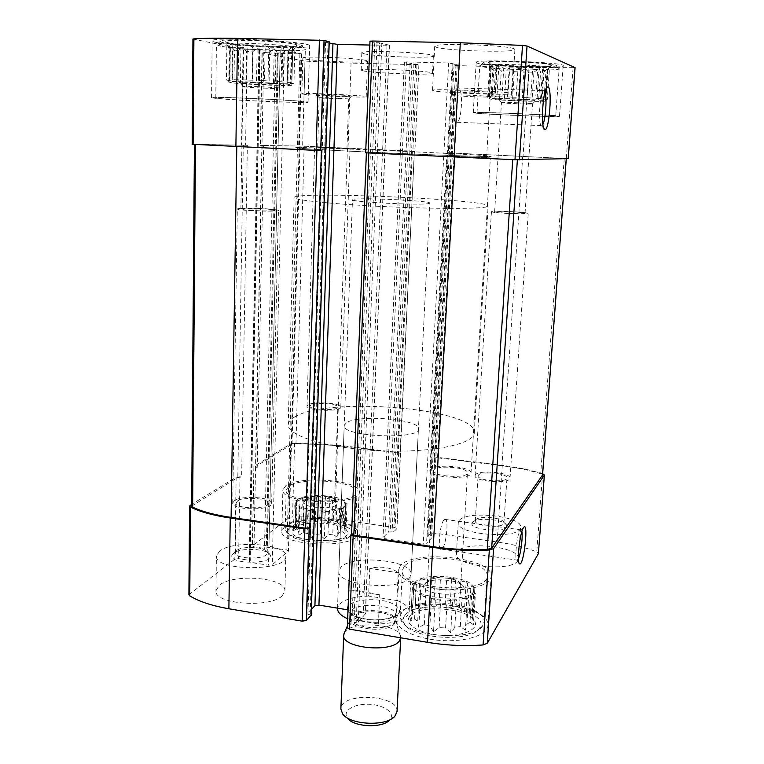 <?xml version="1.0" encoding="UTF-8"?>
<svg xmlns="http://www.w3.org/2000/svg" width="764" height="764" viewBox="0 0 764 764"><rect width="100%" height="100%" fill="white"/><g stroke="black" fill="none" stroke-linecap="round" stroke-linejoin="round"><path stroke-width="0.57" stroke-dasharray="3.82 2.86" d="M545.439 101.01C546.47 102.195 495.416 100.323 489.743 98.986L489.075 98.747C487.432 97.429 547.11 99.817 545.439 101.01L547.53 71.31L545.544 99.444L544.016 99.072L546.012 70.699L543.452 70.278L541.466 98.776L535.688 98.298L537.655 69.658L532.642 69.266L530.693 97.973L522.213 97.525L524.114 68.77L518.03 68.521L516.158 97.276L507.363 96.99L509.187 68.292L503.762 68.254L498.949 64.119L497.116 68.359L495.359 96.818L501.967 96.866L503.762 68.254M492.131 96.875L488.377 96.847L492.131 96.875L493.859 68.531L497.116 68.359M489.476 97.066L491.176 68.932L489.629 65.589L492.79 69.849L491.099 97.658L489.218 97.276L490.908 69.276M493.792 97.954L499.58 98.413L493.792 97.954L495.492 70.259L492.79 69.849M499.58 98.413L501.299 70.851L506.188 71.224L509.741 67.729L514.363 71.701L512.596 99.148L504.45 98.728L506.188 71.224M518.374 99.396L526.816 99.673L518.374 99.396L520.179 71.94L514.363 71.701M526.816 99.673L528.669 72.16L533.95 72.217L539.145 68.474L540.587 72.131L538.668 99.855L532.069 99.788L533.95 72.217M542.02 99.817L545.888 99.855L542.02 99.817L543.968 71.978L540.587 72.131M545.019 99.635L546.995 71.606L551.15 65.561C548.132 67.652 494.623 65.809 488.597 63.431L488.043 63.202C481.244 60.06 558.169 62.915 551.15 65.561M545.544 99.444L547.301 99.339L549.583 67.089L547.33 71.491M493.859 68.531L490.316 64.634L491.176 68.932M518.03 68.521L513.351 64.195L509.187 68.292M532.642 69.266L529.519 64.864L524.114 68.77M543.452 70.278L542.832 65.933L537.655 69.658M549.583 67.089L546.012 70.699M543.968 71.978L548.141 68.015L546.995 71.606M520.179 71.94L525.145 68.368L528.669 72.16M495.492 70.259L496.781 66.716L501.299 70.851M232.514 47.922L230.155 48.218L229.706 80.058L228.799 80.411L229.229 48.82L230.356 49.307L229.916 80.726L233.985 81.28L234.443 50.109L238.626 50.653L238.148 81.691L245.979 82.292L246.495 51.427L252.588 51.895L252.034 82.674L261.565 83.18L262.167 52.449L268.613 52.716L267.973 83.448L276.816 83.725L277.504 52.926L282.69 52.926L281.973 83.811L287.894 83.792L288.649 52.726L291.237 52.458L290.463 83.668L291.848 83.362L292.631 51.885L291.848 51.408L291.065 83.047L287.379 82.493L288.143 50.615L284.074 50.052L283.32 82.082L275.403 81.462L276.119 49.24L269.807 48.743L269.129 81.051L259.13 80.516L259.741 48.151L252.96 47.874L252.387 80.239L243.162 79.953L243.687 47.664L238.387 47.683L233.135 43.051L232.514 47.922L232.055 79.924L237.89 79.876L238.387 47.683M231.587 82.713L228.703 82.063C226.937 80.401 293.825 83.62 291.81 85.09C293.042 86.427 243.926 84.479 231.587 82.713M228.703 42.851L225.724 41.963C217.406 37.856 304.97 42.402 296.279 45.601C293.023 47.884 241.844 45.792 228.703 42.851M230.356 49.307L229.888 45.267L234.443 50.109M230.155 48.218L226.879 43.901L229.229 48.82M252.96 47.874L247.211 42.975L243.687 47.664M269.807 48.743L265.223 43.72L259.741 48.151M284.074 50.052L281.992 45.057L276.119 49.24M291.848 51.408L292.784 46.614L288.143 50.615M291.237 52.458L294.847 47.941L292.631 51.885M282.69 52.926L287.971 48.705L288.649 52.726M268.613 52.716L274.219 48.734L277.504 52.926M252.588 51.895L257.143 48.027L262.167 52.449M238.626 50.653L240.994 46.766L246.495 51.427M320.116 98.002L319.18 97.811C318.416 97.209 349.549 98.623 348.728 99.148L320.116 98.002M346.168 148.541L317.7 147.261L346.168 148.541M237.537 501.012L236.105 502.979C235.15 509.187 269.052 509.521 268.298 503.314C269.138 498.262 243.745 496.38 237.537 501.012M236.716 550.472L235.293 552.687C234.347 559.668 267.916 559.84 267.18 552.878L266.884 551.78C264.64 546.728 242.283 545.754 236.716 550.472M244.375 86.848L242.866 86.523C241.959 85.683 278.621 87.43 277.618 88.175L277.284 88.28C274.801 88.739 250.363 87.679 244.375 86.848M273.569 210.654C267.553 211.504 239.906 210.138 240.88 209.04L242.369 208.658C248.854 207.846 275.67 209.193 274.878 210.281L273.569 210.654M454.303 95.424L453.749 95.233C452.775 94.335 491.29 95.93 490.259 96.741L489.858 96.866C486.783 97.41 458.047 96.245 454.303 95.424M486.124 157.747L450.454 156.114L486.124 157.747M478.445 475.074L478.083 475.867C476.975 480.852 507.401 483.01 506.99 477.911C507.964 473.384 481.511 470.777 478.445 475.074M475.638 519.931L475.265 520.828C474.119 526.434 504.278 528.688 503.915 522.958L503.734 522.146C501.958 517.343 478.407 515.509 475.638 519.931M501.805 102.72L501.471 102.605C500.649 101.937 533.377 103.255 532.518 103.866L532.269 103.942C530.054 104.372 504.469 103.35 501.805 102.72M524.772 213.433C522.223 214.321 493.668 212.755 494.623 211.79L494.976 211.628C497.956 210.788 525.804 212.316 525.049 213.29L524.772 213.433M192.939 39.069L243.067 49.182L284.37 50.166L301.837 53.948L263.819 52.831L261.976 145.466L260.171 145.351L302.639 146.115L414.89 151.253L414.308 151.253L396.841 528.659L393.718 531.83L388.58 531.983L382.945 537.741L384.808 538.658L423.237 544.226L426.551 543.777L431.526 538.009L427.725 536.681L430.59 533.444L433.799 533.014L497.125 541.982C512.081 544.121 525.298 547.416 536.767 551.885L538.477 553.384M263.819 52.831L262.224 53.002L304.951 61.12L351.048 63.106L419.006 64.701L411.872 63.641L390.213 531.773M411.872 63.641L404.433 62.075L406.4 61.932L448.659 62.973L457.264 64.711L452.985 64.739L455.917 65.589L451.19 152.962L568.235 158.625M455.917 65.589L528.994 67.614L575.091 67.643M365.669 152.8L366.548 152.79L351.583 533.931M369.977 41.18L374.771 42.583L379.603 42.832L356.196 622.507L351.86 622.469L347.305 627.817M192.175 144.262L247.364 145.284L241.644 477.042L239.992 476.812L238.607 558.646L249.379 560.318L250.239 560.776L249.131 561.855L249.981 562.323L268.498 565.207L272.271 564.701L288.601 550.939L286.863 550.032L268.938 547.32L264.497 548.428L254.001 546.833L252.34 545.964L288.792 517.973L292.536 517.066C306.956 516.445 321.071 517.094 334.89 519.023L395.122 527.542L396.841 528.659M261.976 145.466L263.685 145.542L257.191 467.463L253.887 466.527L252.569 545.601M400.412 453.549L398.655 452.622L337.507 445.125L294.551 443.158L290.75 443.874L254.126 466.221M427.678 536.786L452.985 64.739L427.725 536.681M542.65 473.804L542.621 473.795C530.923 470.032 517.476 467.205 502.273 465.333L437.934 457.435L434.258 458.152L437.505 457.837L501.929 465.744C516.397 467.53 529.328 470.185 540.702 473.709L542.564 474.988M451.19 152.962L566.305 158.54L517.381 159.752L366.548 152.79M369.833 45.038L389.449 45.248L379.603 42.832M381.857 43.023L358.24 622.173L356.196 622.507M358.24 622.173L365.498 613.664L363.33 612.394L347.992 609.873M311.397 609.252L306.918 613.845L311.11 615.221M329.198 43.051L324.519 41.867L307.023 613.626M329.131 41.772L324.519 41.867M188.909 594.698L234.825 559.143L238.607 558.646M239.992 476.812L236.143 477.194L191.668 504.326M365.937 60.423C356.635 57.883 300.815 55.839 302.802 58.093L304.998 58.923C316.105 61.445 368.783 63.316 367.57 61.13L365.937 60.423M514.134 48.791C507.277 45.009 432.118 42.717 434.716 46.308L436.082 47.167C445.947 50.873 516.111 52.945 514.926 49.431L514.134 48.791M216.871 42.603C213.767 41.972 212.201 41.39 212.163 40.864C209.24 36.233 313.211 41.638 309.659 45.888C311.234 49.584 236.544 46.9 216.871 42.603M477.299 63.154L476.173 62.467C473.432 58.828 566.086 62.247 563.202 65.723C564.386 68.989 486.563 66.602 477.299 63.154M363.664 53.661L361.821 52.802C359.748 49.584 435.728 52.907 433.379 55.925C434.601 58.666 374.446 56.679 363.664 53.661M282.336 595.624C270.456 608.469 213.653 604.209 215.954 590.734L219.249 585.329C233.087 573.115 286.586 577.574 284.886 590.916L282.336 595.624M517.791 560.528C512.434 572.417 453.644 566.019 456.414 554.005L457.321 551.742C464.502 540.463 520.427 546.747 518.374 558.78L517.791 560.528M284.638 526.644L281.83 531.133C279.137 546.862 359.491 548.991 357.695 533.205C359.653 520.007 298.313 514.63 284.638 526.644M397.92 614.495L395.972 619.289C395.198 628.667 415.797 638.79 440.78 640.452C465.763 642.247 487.575 635.018 487.881 625.544C490.736 605.021 410.831 595.576 397.92 614.495M409.619 577.708C400.346 591.489 335.969 585.453 338.872 571.233L340.945 567.165C352.548 554.148 413.143 560.222 411.061 574.385L409.619 577.708M257.191 467.463L255.73 466.432L292.039 444.199L295.974 443.483L336.962 445.498L398.187 453.004L399.944 453.94M263.685 145.542L304.148 146.191L414.308 151.253M321.443 150.632L195.479 144.444L247.364 145.284M191.659 506.121L237.805 477.414L241.644 477.042M444.008 519.883C439.577 524.171 437.333 552.009 441.63 549.163C446.186 547.626 449.366 516.483 444.658 519.348L444.008 519.883M521.879 531.61L520.58 529.805L520.093 530.35C516.941 534.437 514.267 560.318 516.97 560.26L518.412 558.675M520.093 530.35L523.493 527.714M458.4 87.764L457.56 87.955C452.164 90.553 451.887 126.623 457.225 122.288C462.058 120.149 463.204 88.032 458.4 87.764M545.028 91.842L544.054 90.4L542.841 91.355C539.327 96.751 538.267 126.432 541.561 125.821L542.898 124.465M346.273 422.855L344.201 425.605C341.489 436.788 420.171 440.226 418.443 428.852C420.324 419.178 358.039 414.126 346.273 422.855M294.837 416.848C290.568 419.235 288.362 421.843 288.229 424.66C287.035 435.881 328.816 448.621 380.291 450.808C431.755 453.119 474.501 444.065 474.282 432.787C477.137 408.453 328.386 396.067 294.837 416.848M302.143 147.614L295.41 147.748C294.398 148.302 338.844 150.823 393.288 153.201C447.723 155.579 492.226 156.935 491.262 156.305C492.589 155.063 336.781 147.958 302.143 147.614M363.015 70.823L361.181 70.135C359.08 67.576 434.821 70.88 432.51 73.248C433.761 75.426 373.787 73.306 363.015 70.823M400.279 565.952L398.331 570.288C397.595 578.797 418.452 588.079 443.693 589.703C468.924 591.441 490.899 584.976 491.147 576.381C493.878 557.777 413.219 548.858 400.279 565.952M404.099 566.535L402.361 570.441C398.627 589.35 488.444 595.347 487.098 576.008C489.657 559.019 415.769 550.873 404.099 566.535M409.676 616.414L408.788 617.895C405.312 625.181 421.031 633.939 441.076 635.247C461.122 636.698 477.853 630.147 475.218 622.412C472.286 608.268 418.089 603.417 409.676 616.414M404.739 615.603C402.809 618.095 402.638 620.731 404.223 623.51C410.908 638.694 470.595 642.839 479.133 628.629C494.088 610.446 417.001 597.486 404.739 615.603M424.316 624.465L425.806 596.732L420.486 595.891L418.825 627.435L424.316 624.465L429.865 626.069L431.402 598.26L440.685 599.73L435.318 599.969L431.402 598.26M418.825 627.435L417.688 621.418L419.14 593.819L425.806 596.732M414.585 619.05L416.017 591.575L412.226 589.923L410.631 621.122L414.585 619.05L417.688 621.418M410.631 621.122L412.331 615.364L413.735 588.06L416.017 591.575M412.455 612.909L413.849 585.74L412.56 583.753L410.984 614.571L412.455 612.909L412.331 615.364M410.984 614.571L415.024 609.576L416.418 582.588L413.849 585.74M418.223 607.676L419.637 580.802L421.079 579.016L419.474 609.51L418.223 607.676L415.024 609.576M419.474 609.51L424.794 605.566L426.226 578.806L419.637 580.802M430.161 604.687L431.622 577.995L435.375 576.858L433.694 607.17L430.161 604.687L424.794 605.566M433.694 607.17L438.975 604.286L440.484 577.641L431.622 577.995M445.135 604.639L446.682 577.985L451.772 577.785L449.996 608.096L445.135 604.639L438.975 604.286M449.996 608.096L453.988 606.043L455.573 579.341L446.682 577.985M459.393 607.533L461.017 580.764L466.193 581.557L464.311 612.069L459.393 607.533L453.988 606.043M464.311 612.069L466.03 610.407L467.702 583.505L461.017 580.764M469.297 612.68L470.987 585.663L474.912 587.277L472.954 618.124L469.297 612.68L466.03 610.407M472.954 618.124L471.951 616.309L473.67 589.12L470.987 585.663M472.133 618.792L473.861 591.46L475.437 593.504L473.451 624.732L471.951 616.309M473.451 624.732L469.956 622.23L471.684 594.726L473.861 591.46M466.899 624.245L468.618 596.627L467.329 598.546L465.371 630.119L466.899 624.245L469.956 622.23M465.371 630.119L460.32 626.537L462.01 598.785L468.618 596.627M454.79 627.502L456.452 599.683L452.584 600.953L450.703 632.716L454.79 627.502L460.32 626.537M450.703 632.716L445.574 627.97L447.188 600.103L456.452 599.683M435.318 599.969L433.541 631.723L439.099 627.588L445.574 627.97M433.541 631.723L429.865 626.069M414.871 582.598L413.706 585.377C411.137 599.329 474.883 603.617 474.033 589.378C476.02 576.887 422.874 570.947 414.871 582.598M439.099 627.588L440.685 599.73M424.478 584.088L424.316 584.307C416.38 595.137 470.175 598.737 463.576 586.914C460.434 579.313 429.072 577.068 424.478 584.088M427.993 581.337L427.401 582.789C426.064 590.448 461.093 592.788 460.673 584.985L460.367 583.667C457.817 577.412 431.746 575.55 427.993 581.337M434.038 469.669L433.455 470.777C432.195 476.612 468.026 478.799 467.472 472.83C468.552 467.625 438.259 464.789 434.038 469.669M401.854 612.145L400.107 616.443L401.243 620.654C408.368 637.042 473.308 641.55 482.447 626.193L484.061 622.154C486.725 603.522 413.496 594.917 401.854 612.145M474.406 112.976L473.269 112.709C470.433 111.334 562.18 115.116 559.496 116.281C560.824 117.475 483.698 114.466 474.406 112.976M478.016 113.11L477.003 112.871C474.473 111.611 558.131 115.068 555.724 116.128C557.004 117.226 486.362 114.466 478.016 113.11M498.844 99.291L498.72 99.263C493.133 98.059 541.361 99.998 535.698 100.752C532.947 101.325 502.12 100.103 498.844 99.291M483.851 63.307L483.765 62.295C489.495 60.117 549.908 62.352 555.571 64.978C566.143 68.321 492.427 66.535 483.851 63.307M480.747 66.334L479.754 65.742L480.613 65.284C486.687 63.011 552.324 65.456 558.35 68.197L559.162 68.731C560.318 71.596 489.075 69.371 480.747 66.334M285.679 485.914L282.871 489.963C280.187 504.164 361.219 506.456 359.338 492.178C361.257 480.26 299.431 475.122 285.679 485.914M288.744 486.334L286.204 490.001C283.788 502.97 357.695 505.061 356.024 492.026C357.81 481.139 301.207 476.449 288.744 486.334M216.231 98.451L211.561 97.706C208.639 95.987 311.511 100.781 308.083 102.195C309.716 103.551 235.732 100.523 216.231 98.451M220.003 98.585L215.792 97.907C213.175 96.34 306.966 100.714 303.91 102.004C305.466 103.245 237.671 100.476 220.003 98.585M294.064 528.019L292.316 530.168C286.07 542.822 352.825 544.608 347.353 531.677C345.538 522.547 303.26 519.682 294.064 528.019M290.1 527.437C287.78 529.299 287.216 531.257 288.42 533.339C293.137 544.149 345.691 545.544 351.02 535.039C360.455 523.187 302.764 516.187 290.1 527.437M303.327 532.518L304.005 509.34L299.765 508.748L299.02 535.115L303.327 532.518L307.606 533.625L308.303 510.4L315.694 511.431L311.187 511.555L308.303 510.4M299.02 535.115L298.438 530.445L299.096 507.363L304.005 509.34M296.337 528.841L296.986 505.844L294.188 504.717L293.471 530.846L296.337 528.841L298.438 530.445M293.471 530.846L295.21 526.348L295.878 502.225C294.207 511.784 346.722 513.255 345.624 503.638C346.98 495.616 306.297 492.226 297.616 499.58L295.878 502.225M295.811 524.706L296.442 501.929L295.792 500.592L295.076 526.444L295.811 524.706L295.21 526.348M295.076 526.444L298.628 522.481L299.268 499.828L296.442 501.929M301.684 521.229L302.343 498.653L303.948 497.459L303.193 523.092L301.684 521.229L298.628 522.481M303.193 523.092L307.615 519.845L308.293 497.354L302.343 498.653M312.295 519.291L312.992 496.839L316.382 496.103L315.57 521.602L312.295 519.291L307.615 519.845M315.57 521.602L319.753 519.081L320.488 496.657L312.992 496.839M324.843 519.358L325.588 496.934L329.905 496.829L329.026 522.337L324.843 519.358L319.753 519.081M329.026 522.337L331.939 520.36L332.722 497.908L325.588 496.934M336.141 521.401L336.943 498.902L341.088 499.475L340.152 525.116L336.141 521.401L331.939 520.36M340.152 525.116L341.069 523.388L341.9 500.792L336.943 498.902M343.294 524.935L344.134 502.263L347.028 503.371L346.054 529.251L343.294 524.935L341.069 523.388M346.054 529.251L344.707 527.389L345.567 504.593L344.134 502.263M344.316 529.051L345.175 506.16L346.006 507.535L345.032 533.683L344.707 527.389M345.032 533.683L341.747 531.343L342.597 508.318L345.175 506.16M338.767 532.661L339.598 509.559L338.08 510.829L337.134 537.216L338.767 532.661L341.747 531.343M337.134 537.216L332.798 534.141L333.61 510.954L339.598 509.559M327.995 534.752L328.787 511.508L325.283 512.319L324.394 538.849L327.995 534.752L332.798 534.141M324.394 538.849L320.24 534.991L321.004 511.718L328.787 511.508M311.187 511.555L310.365 538.066L314.949 534.704L320.24 534.991M310.365 538.066L307.606 533.625M296.986 505.844L295.84 503.495L294.188 504.717M314.949 534.704L315.694 511.431M305.304 500.64L304.473 501.499C299.335 508.824 341.794 510.018 337.115 502.425C335.129 497.507 310.49 496.132 305.304 500.64M308.064 498.271L307.147 499.685C306.268 504.918 335.129 505.739 334.575 500.468L334.393 499.742C332.789 495.702 312.323 494.556 308.064 498.271M310.872 405.101L309.945 406.161C309.086 410.125 338.481 411.07 337.869 407.069C338.633 403.745 315.58 402.084 310.872 405.101M287.732 524.601L285.211 528.64L285.87 530.942C290.903 542.602 348.031 544.13 353.703 532.794L354.506 530.541C356.33 518.565 300.137 513.666 287.732 524.601M241.118 83.018L239.686 82.77C232.762 81.194 287.971 83.849 280.923 84.747C277.848 85.358 248.415 84.078 241.118 83.018M223.737 42.746C219.793 41.924 218.886 41.237 220.997 40.673C228.417 38.124 294.016 41.533 300.987 44.799C313.355 48.772 242.083 46.805 223.737 42.746M220.643 46.155L216.403 44.637L217.606 43.997C225.504 41.342 296.804 45.028 304.196 48.438L305.352 49.192C306.861 52.439 238.444 49.946 220.643 46.155M459.183 520.532L458.276 522.633C455.592 534.867 521.516 539.861 520.628 527.284C522.624 516.101 466.346 510.075 459.183 520.532M472.553 522.375L472.438 522.519C466.594 530.197 511.24 533.549 506.503 525.059C504.307 519.224 475.943 517.008 472.553 522.375M475.514 474.702L475.055 475.676C473.699 481.692 510.533 484.319 510.018 478.149C511.183 472.677 479.267 469.526 475.514 474.702M491.882 211.437L491.453 211.638C490.326 212.927 529.127 214.846 528.239 213.452C529.137 212.277 495.54 210.425 491.882 211.437M433.885 90.84L432.51 90.372C430.027 88.242 514.621 91.718 512.081 93.647C513.36 95.5 443.75 92.979 433.885 90.84M450.827 91.374L450.617 91.336C442.958 89.674 501.604 92.081 493.831 93.112C490.02 93.838 455.42 92.444 450.827 91.374M430.619 469.239L429.893 470.586C428.346 477.653 471.722 480.289 471.035 473.078C472.324 466.775 435.786 463.356 430.619 469.239M447.379 155.904L490.354 157.89L447.379 155.904M219.698 550.987L216.393 556.011C214.197 571.319 287.617 571.606 285.784 556.402C287.465 543.997 233.622 539.67 219.698 550.987M233.631 553.136L232.323 554.502C225.619 564.596 276.444 564.835 270.064 554.712C267.304 548.581 240.402 547.416 233.631 553.136M234.472 500.582L232.724 502.97C231.559 510.486 272.595 510.877 271.659 503.371C272.662 497.278 242.035 494.996 234.472 500.582M239.122 208.448L237.308 208.916C236.172 210.549 279.576 212.134 278.43 210.425C279.357 209.097 247.039 207.483 239.122 208.448M304.034 94.278L301.847 93.8C299.994 92.387 368.238 95.481 366.204 96.722C367.446 97.888 315.093 95.825 304.034 94.278M317.327 94.726L316.43 94.583C311.359 93.495 356.826 95.557 351.669 96.178C349.444 96.636 322.771 95.51 317.327 94.726M308.14 404.796L307.023 406.085C305.972 410.879 341.546 412.025 340.792 407.183C341.699 403.163 313.88 401.148 308.14 404.796M315.771 147.108L350.046 148.655L315.771 147.108M346.006 507.535L342.597 508.318M347.028 503.371L345.567 504.593M341.088 499.475L341.9 500.792M329.905 496.829L332.722 497.908M316.382 496.103L320.488 496.657M303.948 497.459L308.293 497.354M295.792 500.592L299.268 499.828M299.765 508.748L299.096 507.363M325.283 512.319L321.004 511.718M338.08 510.829L333.61 510.954M475.437 593.504L471.684 594.726M474.912 587.277L473.67 589.12M466.193 581.557L467.702 583.505M451.772 577.785L455.573 579.341M435.375 576.858L440.484 577.641M421.079 579.016L426.226 578.806M412.56 583.753L416.418 582.588M412.226 589.923L413.735 588.06M420.486 595.891L419.14 593.819M452.584 600.953L447.188 600.103M467.329 598.546L462.01 598.785M229.706 80.058L226.402 80.086L226.879 43.901M226.402 80.086L228.799 80.411M237.89 79.876L232.609 79.714L233.135 43.051M232.609 79.714L232.055 79.924M252.387 80.239L246.591 79.924L247.211 42.975M246.591 79.924L243.162 79.953M269.129 81.051L264.478 80.678L265.223 43.72M264.478 80.678L259.13 80.516M283.32 82.082L281.142 81.758L281.992 45.057M281.142 81.758L275.403 81.462M291.065 83.047L291.877 82.856L292.784 46.614M291.877 82.856L287.379 82.493M290.463 83.668L293.939 83.658L294.847 47.941M293.939 83.658L291.848 83.343M281.973 83.811L287.121 83.973L287.971 48.705M287.121 83.973L287.894 83.792M267.973 83.448L273.455 83.734L274.219 48.734M273.455 83.734L276.816 83.725M252.034 82.674L256.494 83.018L257.143 48.027M256.494 83.018L261.565 83.18M238.148 81.691L240.44 81.996L240.994 46.766M240.44 81.996L245.979 82.292M229.916 80.726L233.985 81.28M229.391 80.927L229.888 45.267M488.377 96.847L490.316 64.634M501.967 96.866L496.934 96.703L498.949 64.119M496.934 96.703L495.359 96.818M516.158 97.276L511.24 97.018L513.351 64.195M511.24 97.018L507.363 96.99M530.693 97.973L527.313 97.696L529.519 64.864M527.313 97.696L522.213 97.525M541.466 98.776L540.559 98.556L542.832 65.933M540.559 98.556L535.688 98.298M547.301 99.339L544.016 99.072M545.888 99.855L548.141 68.015M532.069 99.788L536.977 99.95L539.145 68.474M536.977 99.95L538.668 99.855M523.063 99.635L525.145 68.368M504.45 98.728L507.745 98.986L509.741 67.729M507.745 98.986L512.596 99.148M494.852 98.164L496.781 66.716M489.218 97.276L491.099 97.658M487.709 97.381L489.629 65.589M428.508 203.616L429.893 203.138C431.326 200.569 351.259 197.074 352.462 199.757C349.788 201.906 419.207 205.449 428.508 203.616M347.649 618.764L378.409 623.978C393.221 623.414 402.991 620.492 407.728 615.201L409.17 611.611C409.122 607.437 405.273 603.789 397.633 600.685L398.98 572.866C390.681 567.318 380.94 565.828 369.766 568.406L398.98 572.866M397.633 600.685L368.592 596.044L369.766 568.406M368.592 596.044C349.807 596.846 339.445 600.991 337.507 608.488M348.021 618.916L349.138 589.98L379.718 594.841C368.009 592.234 357.819 590.61 349.138 589.98M378.409 623.978L379.718 594.841M485.828 207.044L488.206 206.032C489.629 199.442 293.281 190.866 294.121 197.561C293.386 199.92 330.315 203.921 379.603 206.375C428.852 208.849 476.306 209.021 485.828 207.044M488.912 156.458L491.262 156.305C492.35 154.825 294.455 146.182 295.41 147.748C294.713 148.273 332.044 150.451 381.838 152.695C431.584 154.939 479.42 156.591 488.912 156.458M394.912 716.154L390.433 718.953C395.055 712.229 382.879 704.446 368.133 704.255C353.379 703.825 342.043 711.141 347.496 718.074L342.597 713.862M397.051 711.456C398.951 694.466 340.467 691.907 340.878 709.002M400.689 637.692L400.603 636.469C399.171 623.539 350.351 620.339 344.43 632.735M262.224 53.002L260.409 145.351M300.911 60.719L298.648 145.972M304.951 61.12L302.639 146.115M351.048 63.106L348.031 148.101M416.963 64.778L412.885 151.138M418.901 64.653L414.785 151.262M459.374 65.847L454.599 153.096M528.994 67.614L523.034 156.305M573.086 67.853L566.286 158.482M370.158 41.285L365.851 152.79M193.664 39.327L192.891 144.253M243.067 49.182L241.519 145.045M247.221 49.507L245.597 145.198M255.577 467.243L254.001 546.833M290.75 443.874L288.792 517.973M294.551 443.158L292.536 517.066M337.507 445.125L334.89 519.023M398.655 452.622L395.122 527.542M415.692 63.832L393.718 531.83M413.935 63.699L392.085 532.04M410.106 63.508L388.58 531.983M404.433 62.075L383.07 537.493M406.4 61.932L384.808 538.658M448.659 62.973L423.237 544.226M452.231 63.259L426.551 543.777M457.216 64.692L431.479 538.114M456.165 64.749L430.552 537.531M454.074 64.701L428.642 537.254M434.687 457.76L430.59 533.444M450.75 152.962L434.258 458.152M437.934 457.435L433.799 533.014M502.273 465.333L497.125 541.982M542.621 473.795L536.767 551.885M351.077 534.389L347.486 627.406M374.771 42.583L351.86 622.469M377.034 42.774L353.904 622.125M389.296 45.162L365.335 614.027M386.985 45.391L363.33 612.394M325.569 41.743L307.94 614.457M328.071 41.8L310.174 614.829M190.217 505.214L189.567 593.657M236.143 477.194L234.825 559.143M259.091 49.765L249.379 560.318M259.913 49.679L250.114 560.977M258.986 49.479L249.245 561.655M259.808 49.383L249.981 562.323M280.235 49.841L268.498 565.207M284.37 50.166L272.271 564.701M301.627 53.872L288.391 551.283M299.899 54.043L286.863 550.032M280.187 53.575L268.938 547.32M278.211 53.432L267.133 547.559M277.342 53.251L266.321 548.189M275.365 53.098L264.497 548.428M262.119 145.437L255.73 466.432M300.013 146.048L292.039 444.199M304.148 146.191L295.974 443.483M347.467 148.092L336.962 445.498M412.407 151.138L398.187 453.004M195.135 144.348L192.318 505.271M243.286 145.131L237.805 477.414M564.243 158.396L540.702 473.709M522.7 156.305L501.929 465.744M454.169 153.096L437.505 457.837M398.732 613.74C401.453 609.204 396.621 604.381 386.689 601.43C372.526 597.964 354.248 599.855 348.308 605.518C345.07 609.939 349.387 614.924 359.519 618.095C374.188 621.848 393.422 619.652 398.732 613.74M394.329 623.873L395.236 620.607C394.157 610.159 352.596 608.345 350.609 618.649C346.245 628.734 387.835 633.795 394.329 623.873M394.148 622.459L395.112 620.091C396.535 608.841 350.332 606.817 350.781 618.162C349.053 627.817 388.122 631.752 394.148 622.459M394.405 617.111L395.36 614.772C396.783 603.627 350.542 601.612 350.982 612.833C349.263 622.393 388.379 626.308 394.405 617.111M489.075 98.747L490.86 69.161M490.498 68.254L488.043 63.202M291.81 85.09L291.848 83.362M228.703 82.063L228.732 80.325M294.646 48.342L296.279 45.601M229.429 48.963L225.724 41.963M346.98 148.522L348.728 99.148M317.7 147.261L319.18 97.811M267.18 552.878L268.298 503.314M235.293 552.687L236.105 502.979M274.878 210.281L277.618 88.175M240.88 209.04L242.866 86.523M486.563 157.718L490.259 96.741M450.454 156.114L453.749 95.233M503.915 522.958L506.99 477.911M475.265 520.828L478.083 475.867M525.049 213.29L532.518 103.866M494.623 211.79L501.471 102.605M261.976 52.917L260.171 145.351M419.006 64.701L414.89 151.253M253.887 466.527L252.34 545.964M400.527 453.367L396.955 528.43M404.318 62.018L382.945 537.741M457.264 64.711L431.526 538.009M389.449 45.248L365.498 613.664M324.413 41.819L306.918 613.845M260.046 49.727L250.239 560.776M258.853 49.431L249.131 561.855M301.837 53.948L288.601 550.939M261.88 145.437L255.501 466.728M414.413 151.253L400.049 453.749M441.63 549.163L517.409 560.165M444.658 519.348L520.58 529.805M516.97 560.26L519.023 563.011M457.225 122.288L542.106 125.621M457.56 87.955L543.414 90.591M541.561 125.821L543.796 128.409M542.841 91.355L546.461 87.908M411.061 574.385L418.443 428.852M338.872 571.233L344.201 425.605M474.282 432.787L488.206 206.032M288.229 424.66L294.121 197.561M432.51 73.248L433.379 55.925M361.181 70.135L361.821 52.802M487.881 625.544L491.147 576.381M395.972 619.289L398.331 570.288M412.13 613.167L408.788 617.895M472.018 616.519L475.218 622.412M472.209 618.191L474.033 589.378M412.226 614.122L413.706 585.377M427.859 581.519L424.316 584.307M460.367 583.667L463.576 586.914M460.673 584.985L467.472 472.83M427.401 582.789L433.455 470.777M484.061 622.154L487.098 576.008M400.107 616.443L402.361 570.441M479.133 628.629L482.447 626.193M404.223 623.51L401.243 620.654M559.496 116.281L563.202 65.723M473.269 112.709L476.173 62.467M532.269 103.942L535.698 100.752M501.7 102.701L498.72 99.263M483.765 62.295L480.613 65.284M555.571 64.978L558.35 68.197M555.724 116.128L559.162 68.731M477.003 112.871L479.754 65.742M357.695 533.205L359.338 492.178M281.83 531.133L282.871 489.963M308.083 102.195L309.659 45.888M211.561 97.706L212.163 40.864M295.401 525.46L292.316 530.168M345.318 528.096L347.353 531.677M344.717 527.723L345.624 503.638M307.376 498.968L304.473 501.499M334.393 499.742L337.115 502.425M334.575 500.468L337.869 407.069M307.147 499.685L309.945 406.161M354.506 530.541L356.024 492.026M285.211 528.64L286.204 490.001M351.02 535.039L353.703 532.794M288.42 533.339L285.87 530.942M277.284 88.28L280.923 84.747M243.2 86.657L239.686 82.77M220.997 40.673L217.606 43.997M300.987 44.799L304.196 48.438M303.91 102.004L305.352 49.192M215.792 97.907L216.403 44.637M518.374 558.78L520.628 527.284M456.414 554.005L458.276 522.633M475.552 520.045L472.438 522.519M503.734 522.146L506.503 525.059M510.018 478.149L528.239 213.452M475.055 475.676L491.453 211.638M512.081 93.647L514.926 49.431M432.51 90.372L434.716 46.308M489.858 96.866L493.831 93.112M454.131 95.385L450.617 91.336M471.035 473.078L490.354 157.89M429.893 470.586L446.682 155.942M284.886 590.916L285.784 556.402M215.954 590.734L216.393 556.011M235.637 551.589L232.323 554.502M266.884 551.78L270.064 554.712M271.659 503.371L278.43 210.425M232.724 502.97L237.308 208.916M366.204 96.722L367.57 61.13M301.847 93.8L302.802 58.093M348.518 99.205L351.669 96.178M319.39 97.888L316.43 94.583M340.792 407.183L350.046 148.655M307.023 406.085L314.634 147.127M409.17 611.611L429.893 203.138M337.526 608.154L352.462 199.757M400.603 636.469L395.112 620.091L395.8 614.409C396.745 614.418 391.54 620.187 372.631 619.785C360.503 618.926 352.997 615.354 352.452 614.504L350.561 612.298L350.781 618.162L347.372 626.031"/><path stroke-width="1.15" d="M372.498 41.027L460.32 42.746L522.509 45.42L527.036 46.021L575.091 67.643L568.235 158.625L514.993 159.733L365.669 152.8L369.977 41.18L372.498 41.027L368.114 152.953M547.903 86.771L546.461 87.908C542.239 94.411 540.922 130.501 544.856 129.651C549.354 131.188 552.515 87.344 547.903 86.771M329.131 41.772L324.041 40.377L320.679 150.632L192.175 144.262L192.939 39.069L193.903 38.869L193.12 144.339M324.041 40.377L237.528 38.381C218.829 38.038 204.294 38.2 193.903 38.869M542.65 473.804L544.379 475.036L538.391 553.652L487.279 643.288L483.087 644.94C464.789 646.296 446.262 645.427 427.525 642.333L349.501 629.144L347.305 627.817L350.905 534.724L351.583 533.931M544.379 475.036L538.391 553.652M523.474 527.743C519.73 532.623 516.474 564.08 519.711 563.937C524.037 565.513 528.869 519.358 523.493 527.714L523.474 527.743M350.905 534.724L353.149 535.841L432.72 547.387C451.839 550.109 470.71 550.987 489.332 550.013L493.573 548.676L544.293 475.256M347.992 609.873L318.941 605.107L314.911 605.737L311.397 609.252M369.833 45.038L337.382 44.369L318.941 605.107M329.198 43.051L337.382 44.369M311.11 615.221L306.345 620.473L302.152 621.151L228.875 608.765C212.115 605.852 199.079 601.554 189.768 595.872L188.909 594.698L189.548 506.074L191.668 504.326M189.548 506.074L190.427 507.038C199.91 511.804 213.185 515.452 230.25 518.002L304.893 528.841L309.153 528.316L309.888 527.714L305.638 528.23L231.1 517.429C214.885 515.022 202.059 511.594 192.633 507.143L191.659 506.121L194.428 144.425M320.679 150.632L321.443 150.632L309.888 527.714M566.296 158.673L542.564 474.988L491.672 548.141L487.251 549.478C469.402 550.233 451.409 549.316 433.274 546.737L353.818 535.22L351.574 534.103L366.367 152.857M518.412 558.675C520.8 553.785 522.958 536.949 521.879 531.61M542.898 124.465C545.658 119.308 547.11 97.295 545.028 91.842M337.526 608.154L337.507 608.488C337.497 612.27 340.878 615.698 347.649 618.764M347.496 718.074C353.417 727.194 382.974 728.484 389.669 719.917M343.676 635.199L340.878 709.002L342.597 713.862C349.836 725.122 386.727 726.736 394.912 716.154L397.051 711.456L400.689 637.797L399.496 640.776C391.894 653.23 341.393 648.082 343.676 635.199L344.43 632.735M575.025 67.585L568.168 158.625M527.036 46.021L519.453 159.857M522.509 45.42L514.993 159.733M460.32 42.746L454.064 157.069M319.409 39.986L316.124 150.46M237.528 38.381L235.885 146.621M493.573 548.676L487.279 643.288M489.332 550.013L483.087 644.94M432.72 547.387L427.525 642.333M353.149 535.841L349.501 629.144M332.942 43.997L314.911 605.737M329.131 41.676L311.101 615.65M309.153 528.316L306.345 620.473M304.893 528.841L302.152 621.151M230.25 518.002L228.875 608.765M190.427 507.038L189.768 595.872M316.907 150.498L305.638 528.23M236.783 146.659L231.1 517.429M195.479 144.492L192.633 507.143M368.811 152.981L353.818 535.22M454.628 157.097L433.274 546.737M512.72 159.647L487.251 549.478M517.371 159.819L491.672 548.141M566.229 158.683L542.478 475.208M329.236 41.724L311.206 615.44M519.023 563.011L519.711 563.937M543.796 128.409L544.856 129.651M347.372 626.031L343.876 633.996"/></g></svg>
